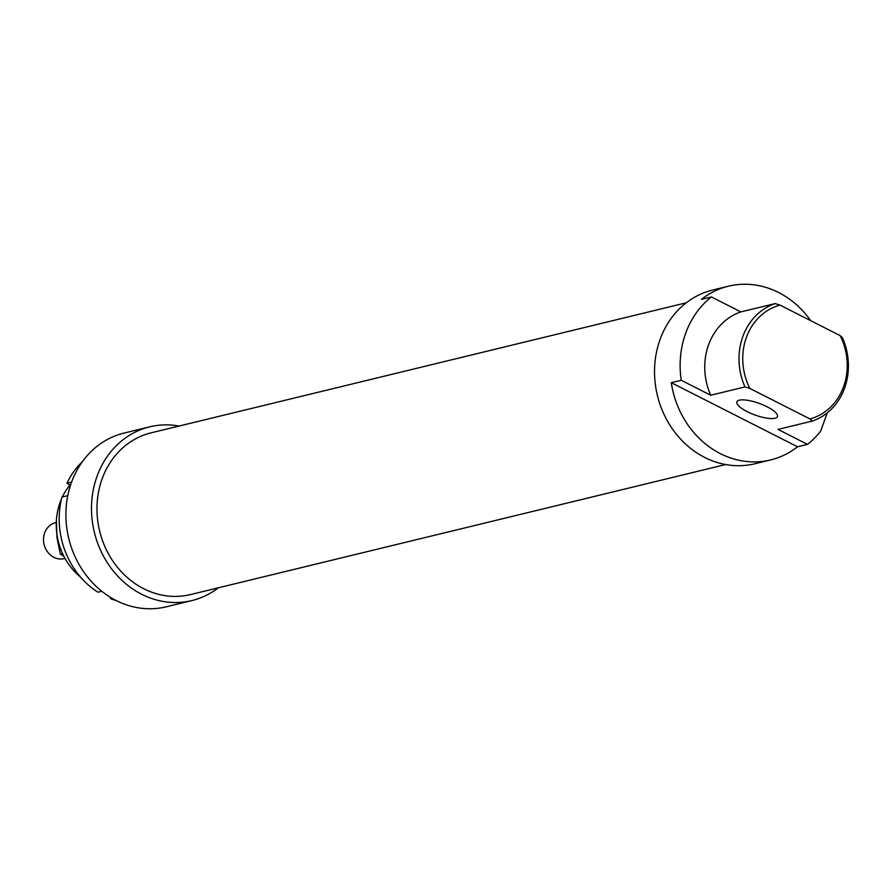 <?xml version="1.0" encoding="UTF-8"?>
<svg xmlns="http://www.w3.org/2000/svg" width="893" height="893" viewBox="0 0 893 893"><rect width="100%" height="100%" fill="white"/><g stroke="black" fill="none" stroke-linecap="round" stroke-linejoin="round"><path stroke-width="1.34" d="M65.022 558.449L64.274 558.627A18.496 16.275 -103.7 0 1 47.709 552.108A18.496 16.275 -103.7 0 1 44.65 532.909A18.496 16.275 -103.7 0 1 55.545 522.684L55.969 522.572M112.083 598.31L110.632 598.667L110.453 597.35M116.235 600.565A80.147 70.547 -103.7 0 1 110.632 598.667M67.779 495.66L61.952 497.077A80.147 70.547 -103.7 0 0 97.906 592.204L101.78 591.266M71.607 482.064L66.975 483.191A80.147 70.547 -103.7 0 1 82.457 461.581M68.214 493.628L67.444 495.738M66.975 483.191L70.435 485.479M56.393 520.262L56.962 537.698L60.367 554.14L63.916 556.384M60.367 554.14L62.566 553.604M218.372 587.795A89.4 78.684 -103.7 0 1 191.928 600.565L166.332 606.793A89.4 78.684 -103.7 0 1 86.208 575.304A89.4 78.684 -103.7 0 1 71.451 482.477A89.4 78.684 -103.7 0 1 124.116 433.06L149.7 426.832A89.4 78.684 -103.7 0 1 179.058 426.05M191.928 600.565A89.4 78.684 -103.7 0 1 111.804 569.087A89.4 78.684 -103.7 0 1 97.047 476.259A89.4 78.684 -103.7 0 1 149.7 426.832M725.607 464.539L190.466 594.582A83.228 73.259 -103.7 0 1 115.878 565.269A83.228 73.259 -103.7 0 1 102.137 478.838A83.228 73.259 -103.7 0 1 151.163 432.826L686.293 302.783M774.968 418.259A21.577 6.162 -160.1 0 0 777.446 416.562A21.577 6.162 -160.1 0 0 763.314 405.02A21.577 6.162 -160.1 0 0 739.348 400.176A21.577 6.162 -160.1 0 0 736.87 401.872A21.577 6.162 -160.1 0 0 751.002 413.414A21.577 6.162 -160.1 0 0 774.968 418.259M827.286 412.823L820.7 431.029A89.4 78.684 -103.7 0 1 807.495 444.368L797.538 446.79A89.4 78.684 -103.7 0 1 770.603 459.94L754.965 463.746A89.4 78.684 -103.7 0 1 674.84 432.268A89.4 78.684 -103.7 0 1 660.083 339.429A89.4 78.684 -103.7 0 1 712.737 290.013L728.387 286.206A89.4 78.684 -103.7 0 1 810.677 320.665M770.603 459.94A89.4 78.684 -103.7 0 1 671.279 382.695L681.236 380.273A89.4 78.684 -103.7 0 1 685.679 333.212A89.4 78.684 -103.7 0 1 711.397 296.945L701.44 299.367A89.4 78.684 -103.7 0 1 728.387 286.206M80.526 577.068A61.65 54.261 -103.7 0 1 60.088 502.424A61.65 54.261 -103.7 0 1 61.505 498.841M62.354 496.977A61.65 54.261 -103.7 0 1 69.855 485.189M681.236 380.273L710.716 395.242A61.65 54.261 -103.7 0 1 708.573 344.832A61.65 54.261 -103.7 0 1 740.877 311.914L711.397 296.945M710.716 395.242L744.974 386.915L749.83 388.422L809.984 418.951L812.273 421.083A61.65 54.261 76.3 0 0 844.577 388.154A61.65 54.261 76.3 0 0 842.445 337.744L840.146 335.623A58.882 51.827 -103.7 0 1 843.572 386.68A58.882 51.827 -103.7 0 1 809.984 418.951M749.83 388.422A58.882 51.827 -103.7 0 1 746.403 337.364A58.882 51.827 -103.7 0 1 780.002 305.082L775.146 303.587A61.65 54.261 76.3 0 0 742.842 336.505A61.65 54.261 76.3 0 0 744.974 386.915M812.273 421.083L778.004 429.41L807.495 444.368M797.538 446.79L671.279 382.695M775.146 303.587L740.877 311.914M840.146 335.623L780.002 305.082"/></g></svg>
